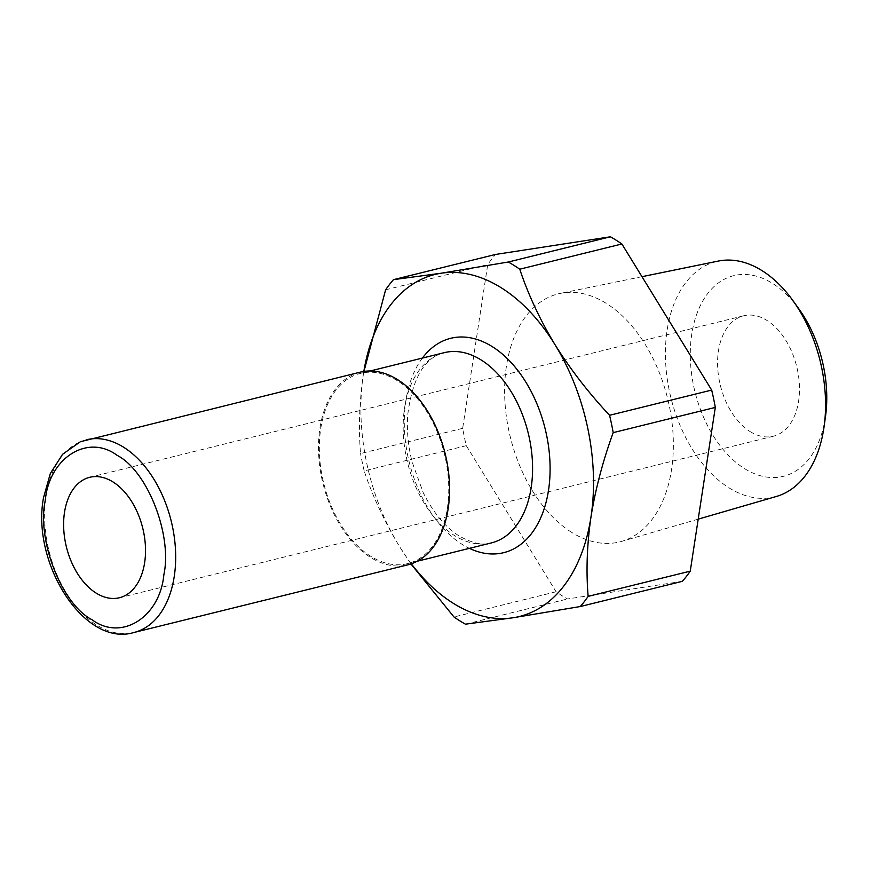 <?xml version="1.0" encoding="UTF-8"?>
<svg xmlns="http://www.w3.org/2000/svg" width="870" height="870" viewBox="0 0 870 870"><rect width="100%" height="100%" fill="white"/><g stroke="black" fill="none" stroke-linecap="round" stroke-linejoin="round"><path stroke-width="0.65" stroke-dasharray="4.35 3.26" d="M750.027 431.52A62.02 39.313 -103.9 0 0 773.397 436.218A62.02 39.313 -103.9 0 0 799.356 384.203A62.02 39.313 -103.9 0 0 767.025 320.475A62.02 39.313 -103.9 0 0 743.654 315.788A62.02 39.313 -103.9 0 0 717.707 367.792A62.02 39.313 -103.9 0 0 750.027 431.52M825.521 416.328A103.345 65.5 76.1 0 1 744.372 468.506A103.345 65.5 76.1 0 1 691.77 334.102A103.345 65.5 76.1 0 1 772.68 283.489A103.345 65.5 76.1 0 1 799.041 309.122M776.464 496.433A121.256 76.854 76.1 0 1 728.886 487.765A121.256 76.854 76.1 0 1 665.604 361.67A121.256 76.854 76.1 0 1 718.337 261.065M360.245 372.153A99.245 62.89 -103.9 0 0 318.724 455.369A99.245 62.89 -103.9 0 0 370.446 557.322A99.245 62.89 -103.9 0 0 407.834 564.837M571.481 532.244A127.77 80.975 76.1 0 1 504.807 399.384A127.77 80.975 76.1 0 1 560.367 293.375A127.77 80.975 76.1 0 1 606.488 303.51A127.77 80.975 76.1 0 1 672.988 433.184A127.77 80.975 76.1 0 1 621.626 541.379A127.77 80.975 76.1 0 1 571.481 532.244M397.459 380.777A97.995 62.107 -103.9 0 0 360.539 373.35A97.995 62.107 -103.9 0 0 319.54 455.532A97.995 62.107 -103.9 0 0 370.62 556.213A97.995 62.107 -103.9 0 0 407.541 563.64A97.995 62.107 -103.9 0 0 448.539 481.458A97.995 62.107 -103.9 0 0 397.459 380.777M682.417 581.312L567.555 598.962A198.48 125.791 -103.9 0 1 556.093 591.763L466.287 445.668A198.48 125.791 -103.9 0 1 462.666 428.334L487.722 264.589A198.48 125.791 -103.9 0 1 495.552 254.442M462.666 428.334L360.561 453.553C358.44 428.301 359.386 401.81 363.399 374.067A176.153 111.643 76.1 0 1 363.823 371.436M385.617 289.808L487.722 264.589M556.093 591.763L453.988 616.982M410.934 563.934L399.406 546.327C384.388 521.478 372.654 496.335 364.182 470.898L466.287 445.668M465.45 624.182L567.555 598.962M364.182 470.898A198.48 125.791 76.1 0 1 360.561 453.553M411.336 563.803A176.153 111.643 76.1 0 1 399.406 546.327A176.153 111.643 76.1 0 1 363.399 374.067M86.358 439.796A99.245 62.89 -103.9 0 0 46.045 495.911A99.245 62.89 -103.9 0 0 96.559 624.975A99.245 62.89 -103.9 0 0 133.958 632.49M444.385 352.644A97.995 62.107 -103.9 0 0 403.375 434.826A97.995 62.107 -103.9 0 0 454.455 535.507A97.995 62.107 -103.9 0 0 491.376 542.923C483.502 545.784 472.823 543.511 459.349 536.105C445.429 527.329 433.401 512.898 423.277 492.811L412.043 461.774C408.128 445.821 406.681 430.269 407.704 415.099C412.369 378.2 424.593 357.374 444.385 352.644M422.407 358.07A110.403 69.97 -103.9 0 0 462.068 544.315A110.403 69.97 -103.9 0 0 469.408 548.35M773.397 436.218L119.44 597.733M641.973 276.682L560.367 293.375M370.163 370.979L360.539 373.35M743.654 315.788L89.697 477.304M698.208 519.151L621.626 541.379M417.165 561.259L407.541 563.64"/><path stroke-width="1.3" d="M163.864 574.744C172.521 535.006 147.389 470.768 117.145 455.358C87.903 433.445 49.231 457.62 45.273 500.304C36.616 540.031 61.748 604.28 91.992 619.69C121.234 641.603 159.906 617.428 163.864 574.744M113.067 482.002A62.02 39.313 76.1 0 1 145.388 545.729A62.02 39.313 76.1 0 1 119.44 597.733A62.02 39.313 76.1 0 1 96.07 593.046A62.02 39.313 76.1 0 1 63.749 529.319A62.02 39.313 76.1 0 1 89.697 477.304A62.02 39.313 76.1 0 1 113.067 482.002M641.973 276.682L718.337 261.065A121.256 76.854 76.1 0 1 762.098 270.679A121.256 76.854 76.1 0 1 793.027 300.748A121.256 76.854 76.1 0 1 824.097 426.539A121.256 76.854 76.1 0 1 776.464 496.433L698.208 519.151M133.958 632.49L407.834 564.837A99.245 62.89 -103.9 0 0 449.355 481.621A99.245 62.89 -103.9 0 0 397.633 379.668A99.245 62.89 -103.9 0 0 360.245 372.153L80.421 441.71L62.564 454.281L50.351 473.432L43.5 497.803C31.157 563.325 84.542 647.563 133.958 632.49A99.245 62.89 -103.9 0 0 174.261 576.375A99.245 62.89 -103.9 0 0 123.747 447.31A99.245 62.89 -103.9 0 0 86.358 439.796M508.308 262.011A198.48 125.791 76.1 0 1 514.061 265.437A198.48 125.791 76.1 0 1 519.76 269.2L621.876 243.981A198.48 125.791 -103.9 0 0 616.167 240.207A198.48 125.791 -103.9 0 0 610.414 236.792L495.552 254.442L393.447 279.661L441.199 273.224L508.308 262.011L610.414 236.792M621.876 243.981L711.682 390.075A198.48 125.791 -103.9 0 1 715.303 407.421L690.247 571.155A198.48 125.791 -103.9 0 1 682.417 581.312L580.312 606.531L513.191 617.743A176.153 111.643 76.1 0 1 453.063 603.16A176.153 111.643 76.1 0 1 411.336 563.803M715.303 407.421L613.198 432.64C602.877 460.969 595.471 489.049 590.991 516.9A176.153 111.643 76.1 0 1 513.191 617.743L465.45 624.182A198.48 125.791 76.1 0 1 459.686 620.756A198.48 125.791 76.1 0 1 453.988 616.982L410.934 563.934M793.027 300.748L799.041 309.122A103.345 65.5 76.1 0 1 825.521 416.328L824.097 426.539M519.76 269.2C528.231 294.636 539.976 319.79 554.984 344.64C570.459 369.38 588.653 392.935 609.565 415.294L711.682 390.075M363.638 372.588L385.617 289.808A198.48 125.791 76.1 0 1 393.447 279.661M363.823 371.436A176.153 111.643 76.1 0 1 441.199 273.224A176.153 111.643 76.1 0 1 554.984 344.64A176.153 111.643 76.1 0 1 590.991 516.9C586.967 544.642 586.021 571.133 588.142 596.374L690.247 571.155M609.565 415.294A198.48 125.791 76.1 0 1 613.198 432.64M588.142 596.374A198.48 125.791 76.1 0 1 580.312 606.531M417.165 561.259L491.376 542.923A97.995 62.107 -103.9 0 0 532.375 460.752A97.995 62.107 -103.9 0 0 481.306 360.071A97.995 62.107 -103.9 0 0 444.385 352.644L370.163 370.979M469.408 548.35A110.403 69.97 -103.9 0 0 549.198 485.155A110.403 69.97 -103.9 0 0 492.322 346.662A110.403 69.97 -103.9 0 0 422.407 358.07"/></g></svg>
